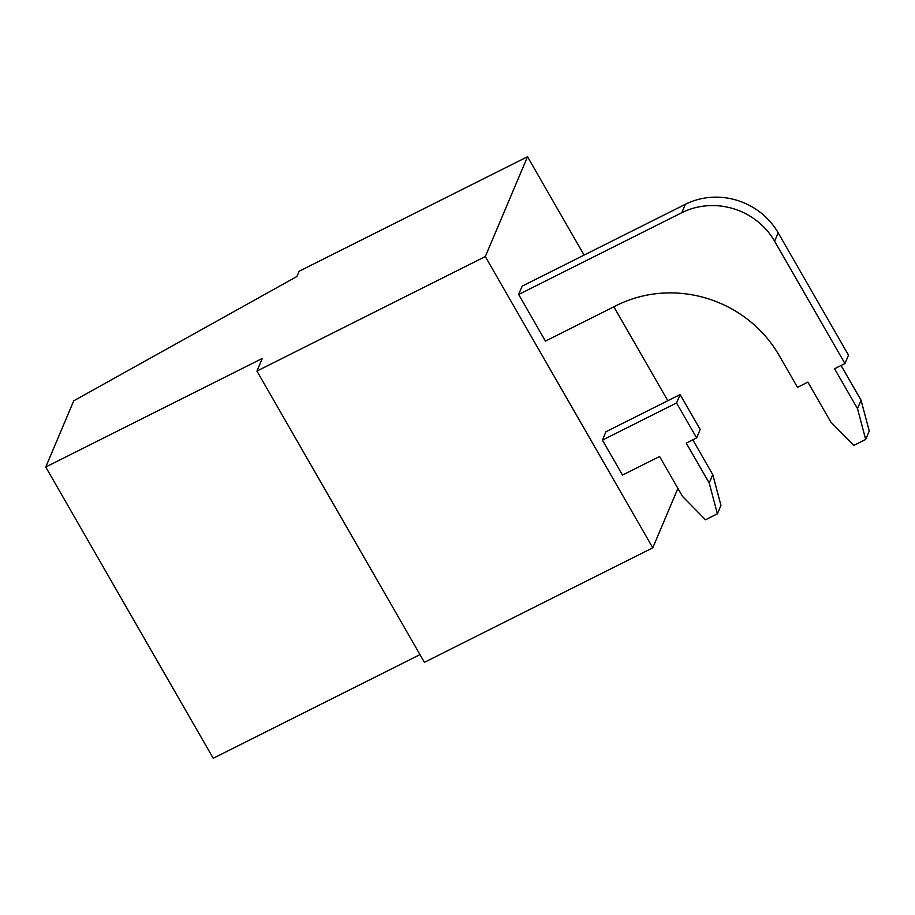 <?xml version="1.0" encoding="UTF-8"?>
<svg xmlns="http://www.w3.org/2000/svg" width="915" height="915" viewBox="0 0 915 915"><rect width="100%" height="100%" fill="white"/><g stroke="black" fill="none" stroke-linecap="round" stroke-linejoin="round"><path stroke-width="1.37" d="M45.75 467.027L262.262 358.451L256.932 371.067L424.411 662.323L652.784 547.811L485.305 256.555L527.52 156.717L299.148 271.24L296.929 276.49L73.749 400.816L45.75 467.027L213.229 758.283L419.974 654.614M692.781 439.841L712.774 474.611L720.951 505.4L717.394 513.807L705.488 519.777L682.521 496.399L659.578 456.494L622.497 475.079L602.402 440.138L676.551 402.955L680.108 394.548L605.959 431.731L602.402 440.138M680.108 394.548L700.204 429.501L696.647 437.908L676.551 402.955M717.394 513.807L709.217 483.017L686.273 443.112L696.647 437.908M518.668 294.504L545.466 341.112L616.641 305.416A120.22 113.403 22.9 0 1 779.065 355.306L797.491 387.342L807.876 382.138L830.82 422.032L853.787 445.422L865.693 439.44L857.515 408.65L834.56 368.745L844.945 363.541L774.605 241.217A68.705 64.793 -157.1 0 0 681.789 212.715L685.346 204.308L522.225 286.098L518.668 294.504L681.789 212.715M841.079 365.485L861.061 400.244L869.25 431.034L865.693 439.44M685.346 204.308A68.705 64.793 22.9 0 1 778.162 232.81L848.502 355.134L844.945 363.541M709.217 483.017L712.774 474.611M857.515 408.65L861.061 400.244M652.784 547.811L677.912 488.381M667.824 400.713L613.839 306.822M584.079 255.079L527.52 156.717M256.932 371.067L485.305 256.555M778.162 232.81L774.605 241.217"/></g></svg>

